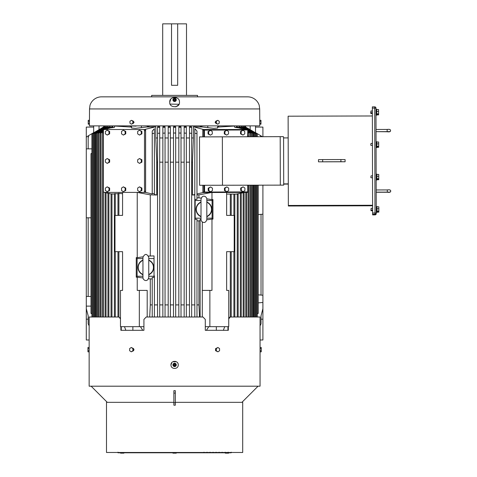 <?xml version="1.0" encoding="UTF-8"?>
<svg xmlns="http://www.w3.org/2000/svg" width="477" height="477" viewBox="0 0 477 477"><rect width="100%" height="100%" fill="white"/><g stroke="black" fill="none" stroke-linecap="round" stroke-linejoin="round"><path stroke-width="0.72" d="M104.028 127.431L103.867 126.721L93.045 133.59L93.045 317.002M101.452 128.253L91.882 133.858L101.452 128.462M102.799 125.874L90.153 125.874M247.754 128.253L257.318 133.858L247.754 128.462M245.333 125.874L245.822 127.293L256.155 133.59L256.155 136.714M246.4 125.874L259.16 125.874M219.581 126.965L234.428 126.041L234.827 127.401L238.619 127.86L244.683 129.488M235.244 127.454L234.63 126.721M238.601 127.86L237.379 126.721L236.312 126.721L236.312 127.58M242.656 128.945L239.74 126.721L238.816 126.721L238.816 127.914M245.518 129.488L241.732 126.721L240.963 126.721L240.963 127.866M247.181 129.488L243.365 126.721L242.739 126.721L242.739 127.723M244.152 126.721L244.486 127.293L254.748 133.375L244.612 126.721L244.152 126.721L244.152 127.58M245.333 126.721L245.178 127.431M218.21 126.661L217.524 127.025L219.605 126.971L218.21 126.661L218.21 126.113M217.727 126.113L217.727 128.009L213.75 128.343L202.624 127.025L193.4 126.769L193.4 137.972L191.659 137.972M201.729 125.874L201.729 126.661L202.624 127.025M204.371 125.874L220.493 125.874M147.476 125.874L147.476 126.661L146.576 127.025L149.057 126.971L149.098 126.661L149.098 126.965L152.515 126.876M154.399 126.816L152.419 126.882L155.8 126.769L155.8 137.972L157.547 137.972M159.723 127.103L159.723 126.721L157.547 126.799L157.547 317.002M162.866 137.972L159.723 137.972M165.042 317.002L165.042 126.721L162.866 126.721L162.866 317.002M168.19 137.972L165.042 137.972M170.367 126.763L168.19 126.721L168.19 317.002M173.515 137.972L170.367 137.972M175.691 126.721L175.691 127.293L175.691 126.721L173.515 126.721L173.515 317.002M178.833 137.972L175.691 137.972M181.01 126.721L181.01 127.293L181.01 126.721L178.833 126.721L178.833 317.002M184.158 137.972L181.01 137.972M186.334 127.109L186.334 126.721L184.158 126.721L184.158 317.002M189.482 137.972L186.334 137.972M189.482 133.131L191.659 133.375L191.659 126.799L189.482 126.721L189.482 317.002M201.729 126.661L200.101 126.661L200.101 126.965M146.576 127.025L135.45 128.343L131.479 128.009L131.479 126.113M144.829 125.874L136.04 125.874M130.996 126.661L131.676 127.025L129.595 126.971L130.996 126.661L130.996 126.113M105.053 127.58L105.053 126.721L104.594 126.721L94.458 133.375L94.458 317.002M106.46 127.723L106.46 126.721L105.84 126.721L96.11 133.208L96.11 317.002M108.243 127.866L108.243 126.721L107.468 126.721L98.006 133.089L98.006 317.002M110.384 127.914L110.384 126.721L109.466 126.721L106.544 128.945M112.888 127.58L112.888 126.721L111.821 126.721L110.604 127.86M114.575 126.721L113.955 127.454M129.625 126.965L114.772 126.041L114.373 127.401L110.581 127.86L104.469 129.505L105.56 129.505M104.028 126.721L93.969 133.268L93.969 317.002M92.806 133.453L92.806 317.002M93.677 132.654L88.591 135.635L88.591 137L88.173 137L88.173 148.86M93.677 127.085L86.295 127.085L86.295 137.108L88.591 135.635M91.882 133.858L91.882 317.002M255.529 127.085L262.905 127.085L262.905 136.696M255.529 132.654L260.609 135.635L260.609 136.702M262.41 136.78L260.609 135.635M257.318 133.858L257.318 136.714M257.318 185.195L257.318 317.002M260.054 325.857L261.032 323.859L261.032 315.792L262.893 308.691L262.893 302.49M256.399 133.453L256.399 136.714M256.399 185.195L256.399 317.002M256.155 185.195L256.155 317.002M245.178 126.721L255.237 133.268L255.237 136.72M203.584 129.505L240.289 129.505L203.584 129.505L193.4 126.769M244.093 192.559L244.093 317.002M245.774 192.392L245.774 317.002M236.312 126.721L237.284 127.699M246.698 192.392L246.698 317.002M247.831 132.827L248.141 136.738M248.141 185.219L248.141 317.002M238.816 126.721L241.07 128.516M247.825 132.236L249.066 133.023L249.066 136.732M249.066 185.213L249.066 317.002M247.825 131.449L250.276 133.011L250.276 136.732M250.276 185.213L250.276 317.002M240.963 126.721L244.737 129.488M247.825 130.948L251.194 133.089L251.194 136.732M251.194 185.207L251.194 317.002M247.825 130.293L252.172 133.041L252.172 136.726M252.172 185.207L252.172 317.002M242.739 126.721L246.543 129.488M247.813 129.881L253.09 133.208L253.09 136.726M253.09 185.207L253.09 317.002M253.824 133.131L253.824 136.72M253.824 185.201L253.824 317.002M255.237 185.201L255.237 317.002M200.101 126.661L200.143 126.971M122.571 192.404L122.571 215.389L114.993 215.389L114.993 251.677L122.571 251.677L122.571 290.392L120.478 290.392L120.478 326.679L139.332 326.679L139.332 290.392L137.239 290.392L137.239 277.143L136.261 277.203L136.261 257.604L137.239 257.669L137.239 192.404L144.531 192.404A1.21 1.049 90 0 0 145.574 191.194L145.574 130.71A1.21 1.049 90 0 0 144.531 129.505L155.8 126.769M145.616 129.505L145.616 192.404L152.223 193.96L152.223 193.501L154.399 193.626L154.399 194.473L156.76 195.021L156.76 162.162L155.8 137.972M156.724 161.781L156.724 195.021M154.399 193.626L154.399 128.653L152.223 131.097L152.223 133.59L152.223 131.097M156.76 162.162L157.547 162.162M159.723 162.162L162.866 162.162M165.042 162.162L168.19 162.162M170.367 162.162L173.515 162.162M175.691 162.162L178.833 162.162M181.01 162.162L184.158 162.162M186.334 162.162L189.482 162.162M191.659 162.162L192.44 162.162L192.475 161.781L193.4 137.972M157.547 127.293L159.723 127.293L159.723 317.002M170.367 126.721L170.367 317.002M173.515 126.721L173.515 127.293L175.691 127.293L175.691 317.002M178.833 127.293L181.01 127.293L181.01 317.002M186.334 126.721L186.334 317.002M192.475 161.781L192.44 195.021L194.801 194.956M194.801 194.473L192.475 195.021M194.801 317.002L194.801 128.653L196.977 131.097L196.977 199.362L195.165 199.362L195.165 200.513L201.014 200.513M203.184 192.499L196.977 193.96M105.053 126.721L95.376 133.131L95.376 317.002M106.46 126.721L97.034 133.041L97.034 317.002M108.243 126.721L104.439 129.505M103.598 130.036L98.93 133.011L98.93 317.002M103.42 130.936L100.14 133.023L100.14 317.002M110.384 126.721L108.136 128.516M103.42 131.521L101.058 133.023L101.058 317.002M103.42 132.427L102.507 133.011L102.507 317.002M112.888 126.721L111.922 127.699M103.426 191.313L103.426 317.002M105.113 192.559L105.113 317.002M93.969 133.268L93.045 133.59M86.295 137.108L86.295 148.86L91.882 148.86M89.151 339.988L86.295 339.988L86.295 296.438L90.982 296.438M86.295 148.86L86.295 296.438M258.218 302.877L262.905 302.484L262.905 309.984L262.553 309.984M258.218 185.189L258.218 313.371L257.318 313.872M255.237 133.268L256.155 133.59M236.222 194.097L244.737 192.404L242.185 192.404M211.967 192.511L211.967 199.607L212.945 199.541L212.098 200.513L206.821 200.513M226.635 192.458L226.635 215.389L234.207 215.389L234.207 251.677L226.635 251.677L226.635 290.392L228.727 290.392L228.727 326.679L209.868 326.679L209.868 290.392L211.967 290.392L211.967 219.074L212.945 219.14L212.945 199.541M234.821 317.002L234.821 194.097L238.16 194.097L238.16 317.002M241.249 193.227L241.249 317.002M240.33 193.441L240.33 317.002M243.175 192.774L243.175 317.002M249.066 133.023L248.141 133.023M250.276 133.011L251.194 133.089M252.172 133.041L253.09 133.208M254.748 133.375L254.748 136.72M254.748 185.201L254.748 317.002M144.531 129.505L104.469 129.505A1.21 1.049 -90 0 0 103.42 130.71L103.42 191.194A1.21 1.049 -90 0 0 104.469 192.404L111.04 193.895L111.04 317.002M104.469 192.404L145.616 192.404M137.239 192.404L150.285 194.855L156.76 195.021M154.399 133.268L152.223 133.59L152.223 193.501M211.4 192.511L198.921 194.855L198.921 197.728M198.921 194.855L196.977 194.896M192.44 162.162L192.44 195.021M150.285 194.855L150.285 255.791M198.921 220.952L198.921 304.904L199.511 317.002M196.977 220.893L200.125 220.797M196.977 197.788L201.24 198.05M198.921 304.904L196.977 304.904M194.801 304.904L191.659 304.904M189.482 304.904L186.334 304.904M184.158 304.904L181.01 304.904M178.833 304.904L175.691 304.904M173.515 304.904L170.367 304.904M168.19 304.904L165.042 304.904M162.866 304.904L159.723 304.904M157.547 304.904L154.399 304.904M152.223 304.904L150.285 304.904L149.695 317.002M159.723 133.131L157.547 133.375M165.042 133.041L162.866 133.208M170.367 133.011L168.19 133.089M175.691 133.023L173.515 133.023M178.833 133.011L181.01 133.089M184.158 133.041L186.334 133.208M191.659 133.375L191.659 317.002M194.801 133.268L196.977 133.59L196.977 131.097M86.295 217.81L90.982 217.81M95.376 133.131L94.458 133.375M97.034 133.041L96.11 133.208M98.93 133.011L98.006 133.089M101.058 133.023L100.14 133.023M102.507 133.011L103.426 133.089M114.379 194.002L111.04 193.895M122.571 193.68L117.974 193.435L117.974 215.389M117.974 193.787L114.379 193.65L114.379 317.002M106.031 192.774L106.031 317.002M107.951 193.227L107.951 317.002M108.875 193.441L108.875 317.002M89.151 325.857L88.173 323.859L88.173 315.792L86.307 308.691L86.307 306.115L90.982 306.115M117.974 251.677L117.974 317.002M88.173 319.179L86.295 319.179M86.295 309.984L86.647 309.984M262.905 332.362L262.905 331.276M260.054 339.988L262.905 339.988L262.905 319.179L261.032 319.179M262.905 309.984L262.905 319.179M258.218 294.84L262.905 295.227L262.905 302.484M258.218 214.572L262.905 214.179L262.905 295.227M262.905 185.177L262.905 214.179M257.318 313.371L258.218 313.371M226.635 194.097L231.226 194.097L231.226 215.389M231.226 251.677L231.226 317.002M261.032 295.072L261.032 214.334M211.967 199.607L206.803 198.855M212.945 219.14L212.098 218.174L212.098 200.513M211.967 219.074L206.803 219.825M196.977 317.002L196.977 219.319L195.165 219.319L195.165 218.174L201.014 218.174M206.821 218.174L212.098 218.174M200.125 317.002L200.125 219.456L201.014 219.456M209.868 290.392L202.302 290.392M209.868 326.679L205.283 326.679M223.343 330.311L224.733 326.679M226.635 251.677L230.308 251.677L230.308 317.002M226.635 215.389L230.308 215.389L230.308 194.097M237.242 194.097L237.242 317.002M231.226 194.097L233.903 194.097L233.903 215.389M234.821 194.097L233.903 194.097M233.903 251.677L233.903 317.002M137.239 257.669L142.975 256.835M148.49 256.036L154.035 255.922L154.035 258.576L148.752 258.576M136.261 257.604L137.102 258.576L137.102 276.237L142.951 276.237M142.951 258.576L137.102 258.576M136.261 277.203L137.102 276.237M137.239 277.143L142.975 277.972M148.49 278.777L152.223 278.956M152.223 317.002L152.223 277.381L154.035 277.381L154.035 276.237L148.752 276.237M142.766 330.311L140.435 326.679M150.285 279.015L150.285 304.904M139.332 290.392L147.196 290.392L147.196 317.002M139.332 326.679L143.923 326.679M125.856 330.311L124.473 326.679M122.571 251.677L118.898 251.677L118.898 317.002M122.571 215.389L118.898 215.389L118.898 193.286M111.964 193.745L111.964 317.002M206.434 330.311L208.765 326.679M154.035 275.873L154.399 275.873L154.399 317.002M91.882 153.695L90.982 153.695L91.882 153.2M91.882 313.872L90.982 313.371L91.882 313.371M90.982 153.695L90.982 313.371M115.297 193.501L115.297 215.389M115.297 251.677L115.297 317.002M88.173 296.438L88.173 217.81M195.165 218.174L195.165 200.513M200.608 202.206A7.865 7.865 0 0 0 200.614 216.475M207.221 216.475A7.865 7.865 0 0 0 207.221 202.206M202.302 221.918L202.302 317.002M154.035 258.576L154.035 276.237M142.545 260.269A7.865 7.865 0 0 0 142.545 274.537M149.158 274.537A7.865 7.865 0 0 0 149.158 260.269M137.668 188.051L137.668 190.472L139.481 191.682L141.299 190.472L141.299 188.051L139.481 186.841L137.668 188.051M139.481 191.682L141.902 190.472L141.902 188.051L139.481 186.841M141.902 188.051L141.299 188.051M141.902 190.472L141.299 190.472M105.399 131.437L105.399 133.858L107.218 135.069L109.03 133.858L109.03 131.437L107.218 130.227L105.399 131.437M107.218 135.069L109.638 133.858L109.638 131.437L107.218 130.227M109.638 131.437L109.03 131.437M109.638 133.858L109.03 133.858M105.399 159.747L105.399 162.162L107.218 163.372L109.03 162.162L109.03 159.747L107.218 158.537L105.399 159.747M107.218 163.372L109.638 162.162L109.638 159.747L107.218 158.537M109.638 159.747L109.03 159.747M109.638 162.162L109.03 162.162M105.399 188.051L105.399 190.472L107.218 191.682L109.03 190.472L109.03 188.051L107.218 186.841L105.399 188.051M107.218 191.682L109.638 190.472L109.638 188.051L107.218 186.841M109.638 188.051L109.03 188.051M109.638 190.472L109.03 190.472M121.534 131.437L121.534 133.858L123.352 135.069L125.165 133.858L125.165 131.437L123.352 130.227L121.534 131.437M123.352 135.069L125.767 133.858L125.767 131.437L123.352 130.227M125.767 131.437L125.165 131.437M125.767 133.858L125.165 133.858M121.534 188.051L121.534 190.472L123.352 191.682L125.165 190.472L125.165 188.051L123.352 186.841L121.534 188.051M123.352 191.682L125.767 190.472L125.767 188.051L123.352 186.841M125.767 188.051L125.165 188.051M125.767 190.472L125.165 190.472M137.668 131.437L137.668 133.858L139.481 135.069L141.299 133.858L141.299 131.437L139.481 130.227L137.668 131.437M139.481 135.069L141.902 133.858L141.902 131.437L139.481 130.227M141.902 131.437L141.299 131.437M141.902 133.858L141.299 133.858M137.668 159.747L137.668 162.162L139.481 163.372L141.299 162.162L141.299 159.747L139.481 158.537L137.668 159.747M139.481 163.372L141.902 162.162L141.902 159.747L139.481 158.537M141.902 159.747L141.299 159.747M141.902 162.162L141.299 162.162M143.44 192.404A1.21 1.049 -90 0 0 144.489 191.194L144.489 130.71A1.21 1.049 -90 0 0 143.44 129.505M247.599 136.744L247.819 129.965L247.837 136.744L247.342 136.744L280.196 136.66L247.772 136.744M203.774 136.893L203.757 130.12L202.791 130.12L202.743 136.893L204.436 136.893L204.418 130.12L247.581 129.971L247.336 129.488A0.483 0.417 -90 0 1 247.76 129.965L247.819 129.965A0.483 0.483 0 0 0 247.336 129.488L203.208 129.631A0.483 0.483 0 0 0 202.725 130.12L202.969 130.12M203.208 129.631A0.483 0.417 -90 0 0 202.791 130.12L202.743 136.893L199.493 136.899L283.099 136.643A0.483 0.483 -0.1 0 1 283.582 137.126L283.708 185.13L199.619 185.285L199.493 136.899M204.436 136.893L283.099 136.643M222.36 136.899L222.479 185.285M280.196 136.75L280.321 185.136M283.582 137.227A0.483 0.483 179.9 0 0 283.099 136.744M210.47 130.34L208.055 131.557L208.061 133.977L210.482 135.176L212.295 133.965L212.289 131.545L210.47 130.34L208.658 131.557L208.67 133.977L210.482 135.176M226.712 130.287L224.291 131.503L224.297 133.918L226.724 135.122L228.531 133.906L228.525 131.485L226.712 130.287L224.9 131.503L224.905 133.918L226.724 135.122M242.948 130.227L240.533 131.443L240.539 133.864L242.96 135.069L244.773 133.852L244.767 131.431L242.948 130.227L241.135 131.443L241.141 133.864L242.96 135.069M203.584 129.631L240.289 129.505M210.619 186.954L208.205 188.171L208.21 190.585L210.631 191.79L212.444 190.573L212.438 188.159L210.619 186.954L208.807 188.171L208.813 190.585L210.631 191.79M226.855 186.895L224.44 188.111L224.446 190.532L226.867 191.736L228.68 190.52L228.674 188.099L226.855 186.895L225.043 188.111L225.049 190.532L226.867 191.736M243.091 186.841L240.676 188.057L240.682 190.478L243.103 191.676L244.916 190.466L244.91 188.045L243.091 186.841L241.284 188.057L241.29 190.478L243.103 191.676M288.299 184.092L283.702 184.104L283.582 137.913L288.18 137.901M208.055 131.557L208.658 131.557M208.061 133.977L208.67 133.977M224.291 131.503L224.9 131.503M224.297 133.918L224.905 133.918M240.533 131.443L241.135 131.443M240.539 133.864L241.141 133.864M203.9 185.285L203.917 192.052L202.886 192.052A0.483 0.483 0 0 0 203.369 192.535L204.335 192.535A0.483 0.483 0 0 0 204.341 192.535A0.483 0.417 -90 0 1 204.335 192.535L204.341 192.535A0.483 0.417 -90 0 1 203.917 192.052L204.579 192.052L204.341 192.535L247.497 192.386A0.483 0.417 90 0 0 247.915 191.903L247.497 192.386A0.483 0.483 0 0 0 247.98 191.903L247.962 185.219M208.205 188.171L208.807 188.171M208.21 190.585L208.813 190.585M224.44 188.111L225.043 188.111M224.446 190.532L225.049 190.532M240.676 188.057L241.284 188.057M240.682 190.478L241.29 190.478M372.597 205.79L288.358 206.01L288.352 205.462L288.126 116.191L372.364 115.971M372.597 205.247L288.352 205.462M345.098 161.769L318.487 161.84L340.9 161.721L340.894 159.545L345.092 159.592L345.098 161.769L340.9 161.721M322.679 161.769L322.673 159.592L318.481 159.658L318.487 161.84M288.299 183.872L283.702 183.883M322.673 159.592L340.894 159.545M325.743 161.775L337.841 161.745L325.743 161.775M372.615 211.573L372.603 206.863M372.531 179.155L372.519 174.445M372.448 146.737L372.436 142.027M372.364 114.319L372.352 109.609M378.839 208.741L378.833 206.839L376.955 206.69L376.961 208.747L378.839 208.741L378.845 211.102L378.845 211.567L376.967 211.573L376.967 211.108L378.845 211.102M378.756 176.323L378.75 174.421L376.872 174.427L376.878 176.329L378.756 176.323L378.762 178.684L378.762 179.149L376.884 179.155L376.884 178.69L378.762 178.684M378.672 143.905L378.666 142.003L376.788 142.003L376.794 143.905L378.672 143.905L378.678 146.266L378.678 146.731L376.8 146.737L376.8 146.272L378.678 146.266M378.589 111.487L378.583 109.585L376.705 109.436L376.711 111.487L378.589 111.487L378.595 113.848L378.595 114.313L376.717 114.319L376.717 113.854L378.595 113.848M378.833 207.417L378.845 211.687L376.967 211.716L376.967 212.45L376.955 206.547L376.228 206.547L376.192 192.267L376.246 212.164L378.845 212.152L378.833 206.982M376.717 114.462L376.717 114.903L376.717 114.462L378.595 114.456L378.583 109.728M376.24 211.871L378.845 211.86L378.833 207.131M375.989 114.617L376.717 114.611L376.705 109.293L375.977 109.293L375.977 108.732L375.989 114.903L376.717 115.195L376.717 114.605L378.595 114.605L378.583 109.871M376.967 212.009L378.845 212.003L378.833 207.274M378.583 110.163L378.595 114.891L376.717 114.897L378.595 114.748L378.583 110.02M378.762 179.269L376.884 179.274L376.884 179.734L378.762 179.734L378.75 174.999M378.678 146.85L376.8 146.856L376.8 147.315L378.678 147.31L378.666 142.581M376.967 211.108L376.961 208.747M376.884 178.69L376.878 176.329M376.8 146.272L376.794 143.905M376.717 113.854L376.711 111.487M376.884 179.274L376.872 174.427M376.8 146.856L376.788 142.003M389.137 192.112A1.091 1.091 -0.2 0 0 390.705 191.128L390.705 191.021A1.091 1.091 -0.2 0 0 389.614 189.935A1.091 1.091 -0.2 0 1 390.705 191.021A1.091 1.091 -0.2 0 1 389.62 192.112A1.091 1.091 -0.2 0 0 390.705 191.021C390.746 189.965 389.62 189.602 387.312 189.929L376.186 189.959L376.162 180.032L376.884 180.032L376.884 179.155M387.157 129.452L376.031 129.476L375.995 115.195L376.037 131.658L387.163 131.628L387.157 129.452C389.465 129.118 390.591 129.482 390.55 130.543L390.55 130.543A1.091 1.091 179.8 0 0 389.459 129.452A1.091 1.091 179.8 0 1 390.55 130.543L390.55 130.644A1.091 1.091 179.8 0 1 388.976 131.628M390.55 130.543A1.091 1.091 179.8 0 1 389.465 131.634A1.091 1.091 179.8 0 0 390.55 130.543M376.955 206.547L376.955 206.845M376.884 179.453L376.156 179.453L376.186 189.959L376.162 180.032M376.8 147.029L376.073 147.035L376.079 147.614L376.8 147.614L376.8 146.737M376.967 212.015L376.24 212.015M375.989 114.76L376.717 114.76L376.717 114.319M376.967 212.307L376.246 212.307L376.967 212.45M376.717 115.052L375.995 114.903M376.884 179.734L376.884 180.032M376.8 147.315L376.8 147.614M387.312 190.061L387.318 192.237L376.192 192.267L376.186 189.959M376.037 131.658L387.163 131.753C389.471 132.075 390.597 131.706 390.55 130.644A1.091 1.091 179.8 0 1 389.465 131.741M376.872 174.129L376.144 174.129L376.079 147.614L376.156 179.453M376.788 141.711L376.061 141.711L376.037 131.783L376.073 147.035M370.915 210.53L371.154 208.252L370.915 210.53M370.909 113.514L370.903 110.998L370.909 113.514L372.251 113.514M370.748 145.109L370.987 143.416L370.748 145.109M370.832 177.533L371.07 175.834L370.832 177.533M376.031 129.476L375.995 115.052M375.977 108.708A1.258 1.258 179.8 0 1 375.977 108.732L375.977 108.112L374.719 108.106L374.988 213.01L372.615 213.016L372.34 106.86L374.713 106.854L374.719 108.106L372.346 108.112M375.977 109.293L376.246 213.01L374.988 213.01L374.988 214.274A1.258 1.258 -0.2 0 0 376.246 213.01L376.246 213.636A1.258 1.258 179.8 0 1 374.994 214.894L374.988 214.119M372.62 214.28L372.62 214.9L374.994 214.894L374.988 214.274L372.62 214.28L372.615 213.016M372.62 214.9L374.994 214.894A1.258 1.258 0 0 0 376.246 213.636L376.246 212.456M376.717 115.195L375.995 115.195M128.712 125.874L136.04 126.113M178.958 104.272L170.247 104.099M206.821 215.628L206.821 219.503C205.348 224.78 200.883 221.96 201.014 219.503L201.014 199.177C202.522 193.871 206.946 196.751 206.821 199.177L206.821 203.053M206.821 219.503L206.821 199.177M207.567 202.576L208.121 203.017A7.596 7.596 0 0 1 208.121 215.664L206.821 217.029M200.262 216.111L199.708 215.664A7.596 7.596 0 0 1 199.708 203.017L201.014 201.658M200.262 202.576L199.708 203.017M208.121 203.017L206.821 201.658M199.708 215.664L201.014 217.029M208.121 215.664L207.567 216.111M142.951 277.566L142.951 257.246C144.883 253.496 146.821 253.496 148.752 257.246L148.752 277.566C147.286 282.849 142.814 280.023 142.951 277.566M149.504 260.639L150.058 261.08A7.596 7.596 0 0 1 150.058 273.732L148.752 275.092M142.2 274.174L141.645 273.732A7.596 7.596 0 0 1 141.645 261.08L142.951 259.721M142.2 260.639L141.645 261.08M150.058 261.08L148.752 259.721M141.645 273.732L142.951 275.092M150.058 273.732L149.504 274.174M174.326 99.335A0.578 0.578 0 0 1 175.113 99.568A0.578 0.578 0 0 1 174.88 100.355A0.578 0.578 0 0 1 174.093 100.122A0.578 0.578 0 0 1 174.326 99.335M174.254 99.21A0.727 0.727 0 0 1 175.238 99.496A0.727 0.727 0 0 1 174.952 100.486A0.727 0.727 0 0 1 173.962 100.194A0.727 0.727 0 0 1 174.254 99.21M172.93 99.848C174.045 97.696 175.16 97.696 176.269 99.848C175.16 102 174.045 102 172.93 99.848A1.669 1.669 0 0 1 174.6 98.179A1.669 1.669 0 0 1 176.269 99.848A1.669 1.669 0 0 1 174.6 101.518A1.669 1.669 0 0 1 172.93 99.848A1.669 1.669 0 0 1 174.6 98.179A1.669 1.669 0 0 1 176.269 99.848A1.669 1.669 0 0 1 174.6 101.518A1.669 1.669 0 0 1 172.93 99.848M151.68 96.843L151.68 95.388L197.526 95.388L197.526 96.843M179.441 96.843L201.383 96.843M160.087 95.388L189.119 95.388M175.53 361.399L173.67 361.399M162.693 95.269L162.693 23.85L186.507 23.85L186.507 95.269M171.529 23.85L171.529 85.3L177.677 85.3L177.677 23.85M260.973 121.277L259.762 121.277L259.762 120.311L260.973 120.311L260.973 124.181L259.762 124.181L259.762 123.215L260.973 123.215M259.762 121.277L259.762 123.215M89.437 124.181L89.437 123.215L88.233 123.215L88.233 124.181L89.437 124.181L89.437 125.874L259.762 125.874L259.762 124.181M216.457 120.794L215.067 122.243L216.457 123.698M219.235 121.975L219.235 122.517M129.965 122.517L129.965 121.975M132.749 123.698L134.132 122.243L132.749 120.794M89.437 123.698L89.443 120.794M259.756 123.698L259.762 120.794M169.764 102.161C168.912 108.225 180.294 108.225 179.441 102.161C180.02 95.99 169.18 95.99 169.764 102.161L170.706 99.294M175.78 106.854L178.547 104.964M176.401 97.672L175.584 97.427M89.437 123.215L89.515 108.941L89.998 105.31A12.098 12.098 0 0 1 101.535 96.843L247.664 96.843A12.098 12.098 0 0 1 259.202 105.31L259.685 108.941L259.762 120.311M219.235 123.215L219.235 121.277L217.786 120.311L216.337 121.277L216.337 123.215L217.786 124.181L219.235 123.215M217.786 120.311L215.729 121.277L215.729 123.215L217.786 124.181M215.729 123.215L216.337 123.215M215.729 121.277L216.337 121.277M131.413 124.181L133.471 123.215L132.868 123.215L132.868 121.277L131.413 120.311L129.965 121.277L129.965 123.215L131.413 124.181L132.868 123.215M133.471 123.215L133.471 121.277L132.868 121.277M133.471 121.277L131.413 120.311M89.437 121.277L88.233 121.277L88.233 120.311L89.437 120.311M88.233 123.215L88.233 121.277M174.326 364.392A0.578 0.578 0 0 1 175.113 364.625A0.578 0.578 0 0 1 174.88 365.412A0.578 0.578 0 0 1 174.093 365.185A0.578 0.578 0 0 1 174.326 364.392M174.254 364.267A0.727 0.727 0 0 1 175.238 364.559A0.727 0.727 0 0 1 174.952 365.543A0.727 0.727 0 0 1 173.962 365.251A0.727 0.727 0 0 1 174.254 364.267M172.93 364.905A1.669 1.669 0 0 1 174.6 363.236A1.669 1.669 0 0 1 176.269 364.905A1.669 1.669 0 0 1 174.6 366.574A1.669 1.669 0 0 1 172.93 364.905A1.669 1.669 0 0 1 174.6 363.236A1.669 1.669 0 0 1 176.269 364.905A1.669 1.669 0 0 1 174.6 366.574A1.669 1.669 0 0 1 172.93 364.905M172.924 452.482L172.924 453.15L176.275 453.15L176.275 452.482M174.6 452.482L174.6 453.15M190.144 452.786L207.012 452.786L207.018 452.184M149.867 452.786L148.293 452.786M225.168 452.184L225.168 452.786L176.275 452.786L222.127 452.786L222.139 452.184M200.292 452.786L176.275 452.786M228.656 452.786L231.214 452.786L231.214 452.184M117.986 452.786L117.986 452.184L117.986 452.786L120.544 452.786M123.895 452.786L172.924 452.786M225.305 452.482L225.305 453.15L228.656 453.15L228.656 452.482M226.98 452.482L226.98 453.15M120.544 452.482L120.544 453.15L123.895 453.15L123.895 452.482M122.219 452.482L122.219 453.15M261.265 348.58L260.054 348.58L260.054 347.494L261.265 347.494L261.265 351.829L260.054 351.829L260.054 350.744L261.265 350.744M260.054 348.58L260.054 350.744M173.872 402.332L106.496 402.332L106.496 452.482L242.704 452.482L242.704 402.332L175.327 402.332M173.872 393.09L173.872 390.669L175.327 390.669L175.327 405.188L173.872 405.188L173.872 393.09L175.327 393.09M171.821 362.568L170.975 364.905C170.748 369.586 178.452 369.586 178.231 364.905C178.458 360.224 170.748 360.224 170.975 364.905C170.748 369.586 178.452 369.586 178.231 364.905M120.872 326.679L120.872 330.311L143.923 330.311L143.923 319.423L146.224 317.002L202.975 317.002L205.283 319.423L205.283 330.311L228.328 330.311L228.328 326.679M260.054 351.829L260.054 386.197L89.151 386.197L89.151 317.002L118.988 317.002L120.478 318.916M216.486 351.114L215.568 350.667L215.568 348.657L216.486 348.21M89.151 348.21L89.151 351.114M89.181 350.404L89.157 348.21M132.719 348.21C134.353 349.176 134.353 350.148 132.719 351.114M228.727 318.415L229.825 317.002L260.054 317.002L260.054 347.494M227.934 330.311L227.934 326.679M260.054 348.21L260.048 351.114L260.048 348.21M172.793 361.757L176.412 361.757M230.218 317.002L228.727 318.916M118.988 317.002L120.478 318.415M121.265 326.679L121.265 330.311M219.557 350.744L219.557 348.58L217.929 347.494L216.308 348.58L216.308 350.744L217.929 351.829L219.557 350.744M217.929 347.494L215.699 348.58L215.699 350.744L217.929 351.829M215.699 350.744L216.308 350.744M215.699 348.58L216.308 348.58M131.27 351.829L133.5 350.744L132.898 350.744L132.898 348.58L131.27 347.494L129.649 348.58L129.649 350.744L131.27 351.829L132.898 350.744M133.5 350.744L133.5 348.58L132.898 348.58M133.5 348.58L131.27 347.494M89.151 350.744L87.941 350.744L87.941 347.494L89.151 347.494M89.151 348.58L87.941 348.58M89.151 351.829L87.941 351.829L87.941 350.744M103.867 125.874L103.867 126.721M99.037 126.113L99.037 129.613M250.169 126.113L250.169 129.613M207.775 126.113L207.775 127.645M149.098 126.661L147.476 126.661M141.43 126.113L141.43 127.645M103.682 127.293L103.378 127.293M245.822 127.293L245.518 127.293M237.707 127.293L236.64 127.293M240.062 127.293L239.144 127.293M242.06 127.293L241.29 127.293M243.693 127.293L243.073 127.293M244.957 127.293L244.486 127.293M165.042 127.293L162.866 127.293M170.367 127.293L168.19 127.293M186.334 127.293L184.158 127.293M191.659 127.293L189.482 127.293M104.719 127.293L104.248 127.293M106.132 127.293L105.506 127.293M107.915 127.293L107.14 127.293M110.056 127.293L109.138 127.293M112.56 127.293L111.493 127.293M145.574 130.71L144.489 130.71M145.574 191.194L144.489 191.194M203.757 130.12L204.418 130.12L204.174 129.631A0.483 0.417 -90 0 0 203.757 130.12M247.724 185.219L247.742 191.903L204.579 192.052L204.561 185.285M202.868 185.285L202.886 192.052L202.934 185.285M247.497 192.386L203.369 192.535A0.483 0.417 -90 0 1 202.952 192.052M389.62 192.219A1.091 1.091 -0.2 0 0 390.705 191.128C390.752 192.189 389.626 192.559 387.318 192.237L387.318 192.237M389.548 192.112L387.318 192.112L387.312 189.929M375.977 108.732L376.246 213.636M374.713 106.854A1.258 1.258 0 0 1 375.977 108.112A1.258 1.258 -0.2 0 0 374.713 106.854L372.34 106.86M375.202 108.112L374.719 108.112M176.031 99.848A1.425 1.425 0 0 0 174.6 98.417A1.425 1.425 0 0 0 173.175 99.848A1.425 1.425 0 0 0 174.6 101.273A1.425 1.425 0 0 0 176.031 99.848M89.515 108.941L259.685 108.941M176.031 364.905A1.425 1.425 0 0 0 174.6 363.48A1.425 1.425 0 0 0 173.175 364.905A1.425 1.425 0 0 0 174.6 366.33A1.425 1.425 0 0 0 176.031 364.905M173.872 402.767L175.327 402.767M93.677 126.113L93.677 132.785M255.529 126.113L255.529 132.785M132.874 326.679L132.874 330.311M216.325 326.679L216.325 330.311M387.163 131.628L389.393 131.628M387.318 192.112L376.192 192.136M370.665 113.132L372.251 113.365M370.915 210.387L372.501 210.625M370.665 112.983L372.245 113.222M370.915 210.238L372.495 210.476M370.665 112.84L372.245 113.079M370.915 210.095L372.495 210.333M370.665 112.691L372.245 112.93M370.915 209.952L372.495 210.19M376.228 206.547L376.192 192.267M376.144 174.129L376.079 147.614M376.061 141.711L376.037 131.783M372.501 210.768L371.16 210.774M372.239 110.998L370.903 110.998M372.328 145.348L370.993 145.354M372.322 143.416L370.987 143.416M372.495 208.252L371.154 208.252M372.412 177.766L371.076 177.772M372.412 175.834L371.07 175.834M203.995 452.786L203.995 452.184M210.047 452.786L210.047 452.184M213.07 452.786L213.07 452.184M216.093 452.786L216.093 452.184M219.116 452.786L219.116 452.184M228.191 452.786L228.191 452.184M107.271 402.332L91.137 386.197M241.928 402.332L258.069 386.197"/></g></svg>
